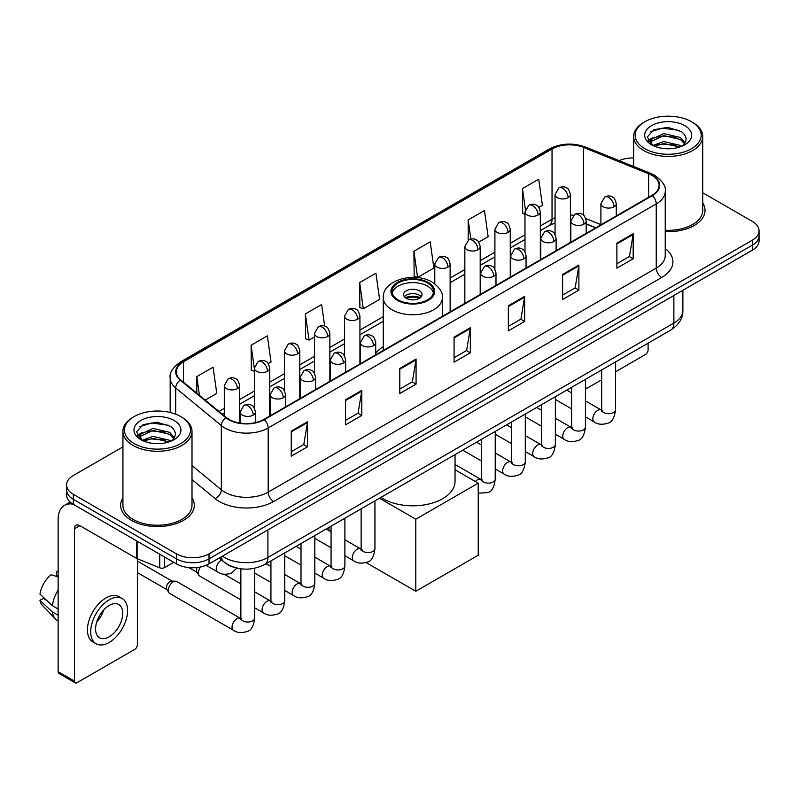 <?xml version="1.0" encoding="UTF-8"?>
<svg xmlns="http://www.w3.org/2000/svg" width="799" height="799" viewBox="0 0 799 799"><rect width="100%" height="100%" fill="white"/><g stroke="black" fill="none" stroke-linecap="round" stroke-linejoin="round"><path stroke-width="1.2" d="M383.27 346.726A40.679 23.491 0 0 0 375.72 353.238M595.664 227.855L586.196 224.03M234.946 567.56A23.031 13.293 180 0 1 225.648 563.205M122.926 446.891L73.338 475.515A23.031 13.293 0 0 0 66.597 484.923L66.597 494.951A23.031 13.293 0 0 0 73.338 504.349L176.459 563.884A23.031 13.293 0 0 0 209.018 563.884L752.308 250.217A23.031 13.293 0 0 0 759.05 240.819L759.05 235.805A23.031 13.293 0 0 1 752.308 245.203A23.031 13.293 0 0 0 759.05 235.805L759.05 230.791A23.031 13.293 0 0 0 752.308 221.393L702.721 192.769M66.597 484.923A23.031 13.293 0 0 0 73.338 494.321L176.459 553.857A23.031 13.293 0 0 0 209.018 553.857L209.018 558.871L752.308 245.203L209.018 558.871A23.031 13.293 0 0 1 176.459 558.871A23.031 13.293 0 0 0 209.018 558.871L209.018 563.884M73.338 494.321L73.338 499.335L176.459 558.871L73.338 499.335A23.031 13.293 0 0 1 66.597 489.937A23.031 13.293 0 0 0 73.338 499.335L73.338 504.349M122.926 497.887A36.844 21.273 0 0 0 120.619 505.288A36.844 21.273 0 0 0 131.406 520.329A36.844 21.273 0 0 0 171.565 524.943A36.844 21.273 0 0 0 194.307 505.288A36.844 21.273 0 0 0 192 497.887A36.844 21.273 0 0 1 194.307 505.288A36.844 21.273 0 0 1 171.565 524.943A36.844 21.273 0 0 1 131.406 520.329A36.844 21.273 0 0 1 120.619 505.288A36.844 21.273 0 0 1 122.926 497.887M651.894 175.331A24.559 14.182 180 0 1 659.095 185.358A24.559 14.182 180 0 1 651.894 195.385L263.84 419.425A24.559 14.182 180 0 1 226.347 417.537L180.754 379.934A24.559 14.182 180 0 1 176.309 371.805A24.559 14.182 180 0 1 183.5 361.777L552.039 149.004A24.559 14.182 180 0 1 583.5 147.416L648.618 173.743A24.559 14.182 180 0 1 651.894 175.331M652.334 175.081A25.178 14.532 0 0 0 648.968 173.453L583.849 147.126A25.178 14.532 0 0 0 551.61 148.754L183.071 361.528A25.178 14.532 0 0 0 180.254 380.144L225.847 417.737A25.178 14.532 0 0 0 264.269 419.675L652.334 195.635A25.178 14.532 0 0 0 652.334 175.081M291.245 431.12L291.245 456.189L307.525 446.781L307.525 421.712L291.245 431.12M291.245 451.735L303.79 444.494L307.465 422.551A6.142 3.546 -120 0 0 307.525 421.712M303.68 444.564L307.525 446.781M345.518 399.78L345.518 424.848L361.807 415.45L361.807 390.381L345.518 399.78M345.518 420.404L358.062 413.163L361.737 391.21A6.142 3.546 -120 0 0 361.807 390.381M357.952 413.223L361.807 415.45M399.8 368.449L399.8 393.517L416.079 384.119L416.079 359.051L399.8 368.449M399.8 389.063L412.334 381.822L416.009 359.88A6.142 3.546 -120 0 0 416.079 359.051M412.224 381.892L416.079 384.119M616.888 243.106L616.888 268.174L633.178 258.776L633.178 233.708L616.888 243.106M616.888 263.73L629.432 256.489L633.108 234.536A6.142 3.546 -120 0 0 633.178 233.708M629.322 256.549L633.178 258.776M562.616 274.447L562.616 299.515L578.895 290.107L578.895 265.038L562.616 274.447M562.616 295.061L575.16 287.82L578.836 265.877A6.142 3.546 -120 0 0 578.895 265.038M575.05 287.89L578.895 290.107M508.344 305.777L508.344 330.846L524.623 321.448L524.623 296.379L508.344 305.777M508.344 326.401L520.888 319.161L524.563 297.208A6.142 3.546 -120 0 0 524.623 296.379M520.778 319.22L524.623 321.448M454.072 337.108L454.072 362.177L470.351 352.778L470.351 327.71L454.072 337.108M454.072 357.732L466.606 350.491L470.281 328.549A6.142 3.546 -120 0 0 470.351 327.71M466.496 350.551L470.351 352.778M665.237 231.63A36.844 21.273 0 0 0 705.028 210.427A36.844 21.273 0 0 0 702.721 203.026A36.844 21.273 0 0 1 705.028 210.427A36.844 21.273 0 0 1 665.237 231.63M209.018 553.857L752.308 240.189A23.031 13.293 0 0 0 759.05 230.791M633.637 157.972A23.031 13.293 0 0 0 619.085 160.619M268.274 363.645L271.041 362.047L267.365 335.86L251.086 345.258L251.345 370.177M205.183 400.079L216.769 393.388L213.093 367.19L196.814 376.599L196.814 393.178M413.902 251.256L417.577 277.443L433.867 268.045L430.192 241.857L413.902 251.256L414.172 276.174M478.751 242.127L488.139 236.714L484.464 210.517L468.184 219.915L468.184 240.289M538.886 207.41L542.411 205.373L538.736 179.186L522.456 188.584L522.716 213.503M324.674 326.152L321.637 304.519L305.358 313.927L305.618 338.846M359.63 282.586L363.305 308.784L379.595 299.385L375.92 273.188L359.63 282.586L359.9 307.505M363.305 308.784L359.63 307.405M417.577 277.443L413.902 276.074M468.184 219.915L470.871 239.121M524.983 214.352L522.456 213.403M522.456 188.584L525.382 209.448M305.358 313.927L309.033 340.114L314.506 336.958M309.033 340.114L305.358 338.746M254.372 371.305L251.086 370.077M251.086 345.258L254.372 368.689M196.814 376.599L199.44 395.345M585.427 387.455A3.835 2.217 120 0 0 585.937 387.974A3.835 2.217 120 0 0 587.854 387.785L601.677 379.805M615.5 371.825L645.382 354.566A3.835 2.217 120 0 0 648.099 349.872L648.099 343.151M644.843 148.694A33.009 19.056 0 0 0 691.515 148.694A33.009 19.056 0 0 0 691.515 121.748L692.603 122.377A34.537 19.945 0 0 1 702.721 136.469A34.537 19.945 0 0 1 681.397 154.896A34.537 19.945 0 0 1 643.754 150.572A34.537 19.945 0 0 1 633.637 136.469A34.537 19.945 0 0 1 643.754 122.377L644.843 121.748A33.009 19.056 0 0 0 644.843 148.694M665.237 230.292A34.537 19.945 0 0 0 702.721 210.427L702.721 136.469M652.823 145.478L663.689 141.533L680.448 145.448L681.637 146.337M654.471 146.227L663.689 143.52L679.779 147.016M652.523 145.328L650.835 141.603L651.425 139.326L663.689 133.573L680.448 137.488L685.053 142.931M650.885 144.229L650.835 141.603M650.945 142.592L651.425 141.323L663.689 135.56L680.448 139.485L684.523 143.76M682.366 146.027A17.348 10.017 0 0 0 683.105 145.368C687.53 140.544 686.95 135.96 681.357 131.605L667.784 127.341L653.792 129.768L647.29 136.979L651.505 144.699M684.793 125.633A23.491 13.563 0 0 0 651.624 125.603A23.491 13.563 0 0 0 651.475 144.749A23.491 13.563 0 0 0 651.575 144.809A23.491 13.563 0 0 0 684.893 144.749A23.491 13.563 0 0 0 684.793 125.633M684.583 144.929L686.271 143.77M692.603 122.377L691.515 121.748A33.009 19.056 0 0 0 644.843 121.748M650.576 131.755L662.321 128.14L679.42 130.427M648.309 141.443L651.515 139.166M656.808 137.108L662.321 136.1L676.154 137.288M656.808 145.058L662.321 144.06L676.154 145.248M647.949 140.804L652.843 137.508M427.475 282.966A20.724 11.965 0 0 0 404.893 280.369A20.724 11.965 0 0 0 392.099 291.425A20.724 11.965 0 0 0 398.172 299.885A20.724 11.965 0 0 0 420.753 302.481A20.724 11.965 0 0 0 433.547 291.425A20.724 11.965 0 0 0 427.475 282.966M433.368 292.993A20.724 11.965 0 0 0 427.475 286.102A20.724 11.965 0 0 0 406.162 283.226A20.724 11.965 0 0 0 392.279 292.993M380.923 497.407A42.217 24.369 0 0 0 382.971 498.676A42.217 24.369 0 0 0 428.973 503.959A42.217 24.369 0 0 0 455.04 481.437L455.04 454.611M419.335 290.796A9.208 5.313 0 0 0 409.298 289.647A9.208 5.313 0 0 0 403.615 294.561A9.208 5.313 0 0 0 406.311 298.317A9.208 5.313 0 0 0 416.349 299.475A9.208 5.313 0 0 0 422.032 294.561A9.208 5.313 0 0 0 419.335 290.796M421.213 296.749A9.208 5.313 0 0 0 419.335 295.181A9.208 5.313 0 0 0 404.434 296.749M405.383 297.687A12.285 7.091 180 0 1 419.725 297.468L419.725 298.077M406.391 298.367A10.747 6.202 180 0 1 418.616 298.107L419.725 297.468M418.436 298.776L418.616 298.107M415.81 591.27L415.81 519.2L478.221 483.165L478.221 555.235L415.81 591.27L366.132 562.596M328.968 530.586L328.968 527.4M415.81 519.2L379.485 498.236M455.04 469.782L478.221 483.165M240.869 599.839L199.81 576.139A6.911 3.985 -60 0 1 198.951 575.28A6.911 3.985 -60 0 1 198.382 572.973A6.911 3.985 -60 0 1 200.589 566.98M198.951 575.28L196.894 571.974A4.994 2.876 -60 0 1 196.484 570.306A4.994 2.876 -60 0 1 197.153 567.53M168.319 590.331A6.911 3.985 -60 0 1 173.203 581.872A6.911 3.985 -60 0 1 175.48 581.203A6.911 3.985 -60 0 1 176.659 581.532L240.369 618.316A6.911 3.985 -60 0 0 237.223 618.496A6.911 3.985 -60 0 0 236.923 618.656A6.911 3.985 -60 0 0 232.409 624.748A6.911 3.985 -60 0 0 233.468 630.281L169.748 593.497A6.911 3.985 -60 0 1 168.879 592.638A6.911 3.985 -60 0 1 168.319 590.331M168.879 592.638L166.821 589.332A4.994 2.876 -60 0 1 166.412 587.664A4.994 2.876 -60 0 1 169.947 581.562A4.994 2.876 -60 0 1 171.595 581.083L175.48 581.203M164.654 557.063L164.654 567.57L173.743 562.316M73.079 504.199A30.702 17.728 -120 0 0 64.499 505.338A30.702 17.728 -120 0 0 58.137 519.39L58.137 671.679L74.427 681.078L74.427 528.788A7.68 4.434 60 0 1 76.015 525.273A7.68 4.434 60 0 1 79.85 525.652L136.599 558.421L136.599 540.873M74.427 681.078A3.835 2.217 120 0 0 75.216 682.835L58.936 673.437A3.835 2.217 -60 0 1 58.137 671.679M75.216 682.835A3.835 2.217 120 0 0 77.133 682.646L134.661 649.427A3.835 2.217 120 0 0 137.378 644.733L137.378 558.771M164.654 567.57A3.835 2.217 180 0 1 159.74 567.809L137.108 558.671A3.835 2.217 180 0 1 136.599 558.421M109.153 636.833A19.186 11.076 120 0 0 121.698 619.924A19.186 11.076 120 0 0 118.751 604.543A19.186 11.076 120 0 0 109.153 605.492A19.186 11.076 120 0 0 96.619 622.411A19.186 11.076 120 0 0 99.565 637.782A19.186 11.076 120 0 0 109.153 636.833M96.759 621.962A19.186 11.076 120 0 0 103.65 610.027M58.137 572.144L56.509 571.645L56.509 575.5L58.137 576.439M122.207 598.561L118.951 596.683A26.097 15.071 120 0 0 105.897 597.982A26.097 15.071 120 0 0 88.849 620.973A26.097 15.071 120 0 0 92.854 641.887L96.11 643.764A26.097 15.071 120 0 0 109.153 642.476A26.097 15.071 120 0 0 126.202 619.475A26.097 15.071 120 0 0 122.207 598.561A26.097 15.071 120 0 0 109.153 599.859A26.097 15.071 120 0 0 92.105 622.85A26.097 15.071 120 0 0 96.11 643.764M58.137 590.081A25.328 14.622 120 0 0 52.374 605.692L39.95 594.066A19.955 11.526 120 0 1 51.086 574.781L58.137 576.918M58.137 609.018L52.374 605.692M46.672 600.359L43.286 598.401L39.95 600.329L52.374 611.954L58.137 615.29M52.374 611.954A25.328 14.622 120 0 0 55.501 619.035A25.328 14.622 120 0 0 57.418 620.543L58.137 620.953M58.137 571.195A19.955 11.526 120 0 0 56.509 571.645M39.95 600.329A19.955 11.526 120 0 0 42.307 605.302L55.501 619.035M134.122 443.555A33.009 19.056 0 0 0 180.804 443.555A33.009 19.056 0 0 0 180.804 416.609L181.882 417.238A34.537 19.945 0 0 1 192 431.33A34.537 19.945 0 0 1 170.676 449.757A34.537 19.945 0 0 1 133.034 445.433A34.537 19.945 0 0 1 122.926 431.33A34.537 19.945 0 0 1 133.034 417.238L134.122 416.609A33.009 19.056 0 0 0 134.122 443.555M122.926 431.33L122.926 505.288A34.537 19.945 0 0 0 133.034 519.39A34.537 19.945 0 0 0 170.676 523.715A34.537 19.945 0 0 0 192 505.288L192 431.33M142.102 440.339L152.969 436.394L169.728 440.309L170.916 441.198M143.75 441.088L152.969 438.381L169.058 441.877M141.803 440.189L140.115 436.464L140.704 434.187L152.969 428.434L169.728 432.349L174.332 437.792M140.165 439.09L140.115 436.464M140.225 437.452L140.704 436.184L152.969 430.421L169.728 434.346L173.802 438.621M171.655 440.888A17.348 10.017 0 0 0 172.384 440.229C176.809 435.405 176.229 430.821 170.636 426.466L157.063 422.202L143.071 424.639L136.569 431.84L140.784 439.56M174.072 420.494A23.491 13.563 0 0 0 140.904 420.464A23.491 13.563 0 0 0 140.754 439.61A23.491 13.563 0 0 0 140.854 439.67A23.491 13.563 0 0 0 174.172 439.61A23.491 13.563 0 0 0 174.072 420.494M173.862 439.79L175.55 438.631M181.882 417.238L180.804 416.609A33.009 19.056 0 0 0 134.122 416.609M139.855 426.616L151.61 423.001L168.699 425.288M137.588 436.304L140.794 434.027M146.087 431.969L151.61 430.961L165.433 432.149M146.087 439.919L151.61 438.921L165.433 440.109M137.228 435.665L142.122 432.379M222.432 556.144A30.702 17.728 0 0 0 224.489 557.462A30.702 17.728 0 0 0 267.905 557.462L673.877 323.076A30.702 17.728 0 0 0 682.875 310.541C683.095 318.162 679.04 324.684 670.701 330.107L264.729 564.484A15.351 8.859 60 0 0 267.905 557.462L267.905 529.887M673.877 295.5L673.877 323.076A15.351 8.859 60 0 1 670.701 330.107M221.183 556.863A15.351 10.267 129.5 0 0 223.86 561.857L219.196 558.012M752.308 250.217L752.308 240.189M176.459 563.884L176.459 553.857M665.237 248.519A38.382 22.152 180 0 1 661.672 277.483L273.608 501.522A7.68 4.434 60 0 1 268.184 492.124L656.239 268.084A30.702 17.728 0 0 0 665.237 255.55L665.237 191.37A30.702 17.728 180 0 1 656.239 203.905A7.68 4.434 -120 0 0 652.334 195.635M273.608 501.522A38.382 22.152 180 0 1 219.335 501.522A38.382 22.152 180 0 1 215.031 498.566L192 479.58M225.847 417.737A7.68 5.134 129.5 0 0 221.323 425.587L221.323 489.757A30.702 17.728 0 0 0 224.759 492.124A30.702 17.728 0 0 0 268.184 492.124L268.184 427.954A30.702 17.728 180 0 1 221.323 425.587L175.72 387.984A30.702 17.728 180 0 1 170.167 377.817L170.167 412.494M665.237 191.37C666.256 186.576 662.731 181.233 654.651 175.321L650.616 173.363A7.68 3.596 112 0 0 648.968 173.453M650.616 173.363L585.497 147.036C572.783 142.542 560.708 143.191 549.293 149.004A7.68 4.434 60 0 1 551.61 148.754M183.071 361.528A7.68 4.434 -120 0 0 180.754 361.767C172.784 367.5 169.258 372.853 170.167 377.817M180.254 380.144A7.68 5.134 129.5 0 0 175.72 387.984L175.72 414.212M585.497 147.036A7.68 3.596 112 0 0 583.849 147.126M264.269 419.675A7.68 4.434 60 0 1 268.184 427.954L656.239 203.905L656.239 268.084A7.68 4.434 60 0 0 661.672 277.483M192 465.587L221.323 489.757A7.68 5.134 -50.5 0 1 215.031 498.566M183.5 361.777L183.5 382.202M648.618 173.743L648.618 197.273M583.5 147.416L583.5 215.171M600.908 224.649L585.777 218.527M573.472 215.241A24.559 14.182 0 0 0 570.406 215.051M555.055 217.718A24.559 14.182 0 0 0 552.039 219.196L540.334 225.957M552.039 149.004L552.039 219.196A13.813 7.98 60 0 1 549.183 225.518L540.334 230.631M524.983 234.816L510.261 243.315M494.911 252.174L480.199 260.674M464.848 269.533L450.127 278.032M383.27 316.634L359.93 330.107M344.579 338.976L329.857 347.475M314.506 356.334L299.795 364.833M284.444 373.692L269.722 382.192M254.372 391.051L239.66 399.55M224.299 408.409L219.006 411.475M586.246 223.88A13.813 6.472 -68 0 1 586.196 223.86L595.824 227.755M454.072 337.907L470.281 328.549M508.344 306.576L524.563 297.208M562.616 275.236L578.836 265.877M616.888 243.905L633.108 234.536M399.8 369.238L416.009 359.88M345.518 400.579L361.737 391.21M291.245 431.909L307.465 422.551M397.353 300.354A21.873 12.634 0 0 0 428.294 300.354A21.873 12.634 0 0 0 428.294 282.496A21.873 12.634 0 0 0 397.353 282.496A21.873 12.634 0 0 0 397.353 300.354M442.376 316.354L442.376 297.687A29.553 17.059 180 0 1 424.129 313.458A29.553 17.059 180 0 1 391.929 309.752A29.553 17.059 180 0 1 383.27 297.687L383.27 350.471M614.012 206.791A7.68 4.434 0 0 0 616.259 203.655C615.05 199.221 613.832 197.043 612.623 197.123C610.396 195.555 607.769 195.525 604.753 197.013A7.68 4.434 60 0 1 608.588 197.393A7.68 4.434 -120 0 1 614.012 206.791A7.68 4.434 0 0 1 603.165 206.791A7.68 4.434 0 0 1 600.908 203.655L604.753 197.013M585.427 416.858L594.276 421.962A6.911 3.985 -60 0 1 593.218 416.429A6.911 3.985 -60 0 1 597.732 410.346A6.911 3.985 -60 0 1 598.042 410.177A6.911 3.985 -60 0 1 601.188 409.997L585.427 400.908M602.076 410.696L601.457 411.205L601.677 409.717A6.911 3.985 -0 0 0 603.704 412.534A6.911 3.985 -0 0 0 613.153 412.713A6.911 3.985 -0 0 0 615.5 409.717C614.551 417.737 612.064 422.222 608.039 423.16C602.266 424.918 597.682 424.519 594.276 421.962M583.949 224.149A7.68 4.434 0 0 0 586.196 221.013C584.978 216.579 583.769 214.402 582.551 214.482C580.334 212.924 577.707 212.884 574.681 214.372A7.68 4.434 60 0 1 578.516 214.751A7.68 4.434 -120 0 1 583.949 224.149A7.68 4.434 0 0 1 573.093 224.149A7.68 4.434 0 0 1 570.846 221.013L574.681 214.372M555.365 434.217L564.214 439.33A6.911 3.985 -60 0 1 563.155 433.787A6.911 3.985 -60 0 1 567.67 427.705A6.911 3.985 -60 0 1 567.969 427.535A6.911 3.985 -60 0 1 571.115 427.365L555.365 418.267M572.004 428.054L571.395 428.564L571.615 427.075A6.911 3.985 -0 0 0 573.632 429.892A6.911 3.985 -0 0 0 583.09 430.072A6.911 3.985 -0 0 0 585.427 427.075C584.478 435.095 582.002 439.58 577.977 440.519C572.204 442.276 567.61 441.877 564.214 439.33M553.877 241.508A7.68 4.434 0 0 0 556.124 238.372C554.915 233.937 553.697 231.76 552.489 231.84C550.261 230.282 547.635 230.242 544.618 231.73A7.68 4.434 60 0 1 548.454 232.11A7.68 4.434 -120 0 1 553.877 241.508A7.68 4.434 0 0 1 543.02 241.508A7.68 4.434 0 0 1 540.773 238.372L544.618 231.73M525.293 451.575L534.141 456.688A6.911 3.985 -60 0 1 533.083 451.155A6.911 3.985 -60 0 1 537.597 445.063A6.911 3.985 -60 0 1 537.907 444.893A6.911 3.985 -60 0 1 541.053 444.723L525.293 435.625M541.942 445.413L541.322 445.932L541.542 444.434A6.911 3.985 -0 0 0 543.57 447.26A6.911 3.985 -0 0 0 553.018 447.43A6.911 3.985 -0 0 0 555.365 444.434C554.416 452.454 551.929 456.938 547.904 457.877C542.131 459.635 537.547 459.235 534.141 456.688M523.814 258.866A7.68 4.434 0 0 0 526.062 255.73C524.843 251.295 523.625 249.118 522.416 249.208C520.199 247.64 517.572 247.6 514.546 249.088A7.68 4.434 60 0 1 518.381 249.468A7.68 4.434 -120 0 1 523.814 258.866A7.68 4.434 0 0 1 512.958 258.866A7.68 4.434 0 0 1 510.711 255.73L514.546 249.088M495.22 468.933L504.079 474.047A6.911 3.985 -60 0 1 503.02 468.514A6.911 3.985 -60 0 1 507.525 462.421A6.911 3.985 -60 0 1 507.834 462.261A6.911 3.985 -60 0 1 510.98 462.082L495.22 452.983M511.869 462.781L511.25 463.29L511.48 461.792A6.911 3.985 -0 0 0 513.497 464.618A6.911 3.985 -0 0 0 522.955 464.788A6.911 3.985 -0 0 0 525.293 461.792C524.344 469.822 521.857 474.296 517.842 475.235C512.069 476.993 507.475 476.594 504.079 474.047M493.742 276.224A7.68 4.434 0 0 0 495.989 273.098C494.771 268.654 493.562 266.476 492.354 266.566C490.127 264.998 487.5 264.958 484.484 266.447A7.68 4.434 60 0 1 488.319 266.826A7.68 4.434 -120 0 1 493.742 276.224A7.68 4.434 0 0 1 482.886 276.224A7.68 4.434 0 0 1 480.638 273.098L484.484 266.447M475.375 481.527A6.911 3.985 -60 0 1 477.462 479.78A6.911 3.985 -60 0 1 477.772 479.62A6.911 3.985 -60 0 1 480.918 479.44L455.04 464.499M481.807 480.139L481.188 480.648L481.407 479.15A6.911 3.985 -0 0 0 483.435 481.977A6.911 3.985 -0 0 0 492.883 482.147A6.911 3.985 -0 0 0 495.22 479.15C494.281 487.18 491.794 491.655 487.77 492.593L478.221 493.213M373.473 345.667A7.68 4.434 0 0 0 375.72 342.531C374.501 338.097 373.293 335.92 372.074 335.999C369.857 334.431 367.23 334.401 364.204 335.89A7.68 4.434 60 0 1 368.049 336.269A7.68 4.434 -120 0 1 373.473 345.667A7.68 4.434 0 0 1 362.616 345.667A7.68 4.434 0 0 1 360.369 342.531L364.204 335.89M344.888 555.734L353.737 560.838A6.911 3.985 -60 0 1 352.679 555.305A6.911 3.985 -60 0 1 357.193 549.223A6.911 3.985 -60 0 1 357.493 549.053A6.911 3.985 -60 0 1 360.649 548.873L344.888 539.784M361.538 549.572L360.918 550.082L361.138 548.593A6.911 3.985 -0 0 0 363.155 551.41A6.911 3.985 -0 0 0 372.614 551.59A6.911 3.985 -0 0 0 374.951 548.593C374.002 556.613 371.525 561.098 367.5 562.037C361.727 563.794 357.143 563.395 353.737 560.838M343.4 363.026A7.68 4.434 0 0 0 345.657 359.89C344.439 355.455 343.22 353.278 342.012 353.358C339.785 351.8 337.168 351.76 334.142 353.248A7.68 4.434 60 0 1 337.977 353.627A7.68 4.434 -120 0 1 343.4 363.026A7.68 4.434 0 0 1 332.554 363.026A7.68 4.434 0 0 1 330.297 359.89L334.142 353.248M314.816 573.093L323.665 578.206A6.911 3.985 -60 0 1 322.606 572.663A6.911 3.985 -60 0 1 327.121 566.581A6.911 3.985 -60 0 1 327.43 566.411A6.911 3.985 -60 0 1 330.576 566.241L314.816 557.143M331.465 566.93L330.846 567.44L331.066 565.952A6.911 3.985 -0 0 0 333.093 568.768A6.911 3.985 -0 0 0 342.541 568.948A6.911 3.985 -0 0 0 344.888 565.952C343.94 573.972 341.453 578.456 337.428 579.395C331.655 581.153 327.071 580.753 323.665 578.206M313.338 380.384A7.68 4.434 0 0 0 315.585 377.248C314.367 372.813 313.158 370.636 311.94 370.716C309.722 369.158 307.096 369.118 304.069 370.606A7.68 4.434 60 0 1 307.905 370.986A7.68 4.434 -120 0 1 313.338 380.384A7.68 4.434 0 0 1 302.481 380.384A7.68 4.434 0 0 1 300.234 377.248L304.069 370.606M284.754 590.451L293.603 595.565A6.911 3.985 -60 0 1 292.544 590.022A6.911 3.985 -60 0 1 297.058 583.939A6.911 3.985 -60 0 1 297.358 583.769A6.911 3.985 -60 0 1 300.504 583.6L284.754 574.501M301.393 584.289L300.784 584.808L301.003 583.31A6.911 3.985 -0 0 0 303.021 586.136A6.911 3.985 -0 0 0 312.479 586.306A6.911 3.985 -0 0 0 314.816 583.31C313.867 591.33 311.39 595.814 307.365 596.753C301.593 598.511 297.008 598.111 293.603 595.565M283.265 397.742A7.68 4.434 0 0 0 285.513 394.606C284.304 390.172 283.086 387.994 281.877 388.084C279.65 386.516 277.023 386.476 274.007 387.964A7.68 4.434 60 0 1 277.842 388.344A7.68 4.434 -120 0 1 283.265 397.742A7.68 4.434 0 0 1 272.409 397.742A7.68 4.434 0 0 1 270.162 394.606L274.007 387.964M254.681 607.809L263.53 612.923A6.911 3.985 -60 0 1 262.471 607.39A6.911 3.985 -60 0 1 266.986 601.297A6.911 3.985 -60 0 1 267.295 601.138A6.911 3.985 -60 0 1 270.442 600.958L254.681 591.859M271.33 601.657L270.711 602.166L270.931 600.668A6.911 3.985 -0 0 0 272.958 603.495A6.911 3.985 -0 0 0 282.407 603.664A6.911 3.985 -0 0 0 284.754 600.668C283.805 608.698 281.318 613.173 277.293 614.111C271.52 615.869 266.936 615.47 263.53 612.923M253.203 415.1A7.68 4.434 0 0 0 255.45 411.974C254.232 407.53 253.023 405.353 251.805 405.443C249.588 403.875 246.961 403.835 243.935 405.323A7.68 4.434 60 0 1 247.77 405.702A7.68 4.434 -120 0 1 253.203 415.1A7.68 4.434 0 0 1 242.347 415.1A7.68 4.434 0 0 1 240.1 411.974L243.935 405.323M241.258 619.015L240.649 619.525L240.869 618.026A6.911 3.985 -0 0 0 242.886 620.853A6.911 3.985 -0 0 0 252.344 621.023A6.911 3.985 -0 0 0 254.681 618.026C253.732 626.056 251.246 630.531 247.231 631.47C241.458 633.227 236.864 632.828 233.468 630.281M568.149 197.673A7.68 4.434 0 0 0 570.406 194.537C569.188 190.102 567.969 187.925 566.761 188.005C564.533 186.437 561.917 186.407 558.891 187.895A7.68 4.434 60 0 1 562.726 188.274A7.68 4.434 -120 0 1 568.149 197.673A7.68 4.434 0 0 1 557.303 197.673A7.68 4.434 0 0 1 555.055 194.537L558.891 187.895M538.087 215.031A7.68 4.434 0 0 0 540.334 211.895C539.115 207.46 537.907 205.283 536.688 205.363C534.471 203.805 531.844 203.765 528.818 205.253A7.68 4.434 60 0 1 532.663 205.633A7.68 4.434 -120 0 1 538.087 215.031A7.68 4.434 0 0 1 527.23 215.031A7.68 4.434 0 0 1 524.983 211.895L528.818 205.253M508.014 232.389A7.68 4.434 0 0 0 510.261 229.253C509.053 224.819 507.834 222.641 506.626 222.721C504.399 221.163 501.772 221.123 498.756 222.611A7.68 4.434 60 0 1 502.591 222.991A7.68 4.434 -120 0 1 508.014 232.389A7.68 4.434 0 0 1 497.168 232.389A7.68 4.434 0 0 1 494.911 229.253L498.756 222.611M477.952 249.747A7.68 4.434 0 0 0 480.199 246.611C478.981 242.177 477.772 240 476.554 240.09C474.336 238.521 471.71 238.482 468.683 239.97A7.68 4.434 60 0 1 472.519 240.349A7.68 4.434 -120 0 1 477.952 249.747A7.68 4.434 0 0 1 467.095 249.747A7.68 4.434 0 0 1 464.848 246.611L468.683 239.97M447.879 267.106A7.68 4.434 0 0 0 450.127 263.98C448.918 259.535 447.7 257.358 446.491 257.448C444.264 255.88 441.637 255.84 438.621 257.328A7.68 4.434 60 0 1 442.456 257.707A7.68 4.434 -120 0 1 447.879 267.106A7.68 4.434 0 0 1 437.023 267.106A7.68 4.434 0 0 1 434.776 263.98L438.621 257.328M357.682 319.191A7.68 4.434 0 0 0 359.93 316.054C358.711 311.62 357.493 309.443 356.284 309.523C354.057 307.955 351.44 307.915 348.414 309.403A7.68 4.434 60 0 1 352.249 309.782A7.68 4.434 -120 0 1 357.682 319.191A7.68 4.434 0 0 1 346.826 319.191A7.68 4.434 0 0 1 344.579 316.054L348.414 309.403M327.61 336.549A7.68 4.434 0 0 0 329.857 333.413C328.639 328.978 327.43 326.801 326.212 326.881C323.994 325.313 321.368 325.283 318.342 326.771A7.68 4.434 60 0 1 322.187 327.151A7.68 4.434 -120 0 1 327.61 336.549A7.68 4.434 0 0 1 316.754 336.549A7.68 4.434 0 0 1 314.506 333.413L318.342 326.771M297.548 353.907A7.68 4.434 0 0 0 299.795 350.771C298.576 346.337 297.358 344.159 296.149 344.239C293.922 342.681 291.305 342.641 288.279 344.129A7.68 4.434 60 0 1 292.114 344.509A7.68 4.434 -120 0 1 297.548 353.907A7.68 4.434 0 0 1 286.691 353.907A7.68 4.434 0 0 1 284.444 350.771L288.279 344.129M267.475 371.265A7.68 4.434 0 0 0 269.722 368.129C268.504 363.695 267.295 361.518 266.077 361.597C263.86 360.039 261.233 359.999 258.207 361.488A7.68 4.434 60 0 1 262.052 361.867A7.68 4.434 -120 0 1 267.475 371.265A7.68 4.434 0 0 1 256.619 371.265A7.68 4.434 0 0 1 254.372 368.129L258.207 361.488M237.403 388.624A7.68 4.434 0 0 0 239.66 385.488C238.442 381.053 237.223 378.876 236.015 378.966C233.787 377.398 231.171 377.358 228.144 378.846A7.68 4.434 60 0 1 231.98 379.225A7.68 4.434 -120 0 1 237.403 388.624A7.68 4.434 0 0 1 226.556 388.624A7.68 4.434 0 0 1 224.299 385.488L228.144 378.846M236.844 568.069L231.43 573.163C225.658 574.91 221.073 574.521 217.668 571.964A6.911 3.985 -60 0 1 216.239 568.808A6.911 3.985 -60 0 1 221.433 560.179A6.911 3.985 -60 0 1 221.683 560.059M74.427 528.788L79.85 525.652M137.108 541.163L137.108 558.671M159.74 567.809L159.74 554.226M264.729 564.484C252.374 570.696 240.02 570.696 227.665 564.484L223.86 561.857M682.875 310.541L682.875 290.307M549.293 149.004L180.754 361.767M555.055 222.991L549.183 225.518M524.983 239.49L510.261 247.99M494.911 256.849L480.199 265.348M464.848 274.207L450.127 282.706M383.27 321.308L359.93 334.781M344.579 343.65L329.857 352.139M314.506 361.008L299.795 369.508M284.444 378.366L269.722 386.866M254.372 395.725L239.66 404.224M224.299 413.083L222.332 414.222M585.937 387.974L585.427 387.685M633.637 166.502L633.637 136.469M442.376 297.687C443.016 292.494 439.61 287.3 432.129 282.117C414.701 271.33 382.242 279.98 383.27 297.687M602.586 410.556L601.188 409.997M615.5 361.977L615.5 409.717M616.259 215.96L616.259 203.655M571.615 408.878L555.365 399.5M601.677 369.947L601.677 409.717M600.908 224.819L600.908 203.655M571.615 392.928L566.751 390.122M572.523 427.914L571.115 427.365M585.427 379.335L585.427 427.075M586.196 233.318L586.196 221.013M541.542 426.237L525.293 416.858M571.615 387.315L571.615 427.075M570.846 242.177L570.846 221.013M541.542 410.287L536.678 407.48M542.451 445.273L541.053 444.723M555.365 396.694L555.365 444.434M556.124 250.676L556.124 238.372M511.48 443.595L495.22 434.217M541.542 404.674L541.542 444.434M540.773 259.535L540.773 238.372M511.48 427.645L506.616 424.838M512.389 462.631L510.98 462.082M525.293 414.052L525.293 461.792M526.062 268.035L526.062 255.73M481.407 460.963L462.731 450.177M511.48 422.032L511.48 461.792M510.711 276.903L510.711 255.73M481.407 445.003L476.544 442.197M482.316 479.989L480.918 479.44M495.22 431.41L495.22 479.15M495.989 285.393L495.989 273.098M481.407 439.39L481.407 479.15M480.638 294.262L480.638 273.098M362.047 549.432L360.649 548.873M374.951 500.853L374.951 548.593M375.72 354.836L375.72 342.531M331.066 547.754L314.816 538.376M361.138 508.823L361.138 548.593M360.369 363.695L360.369 342.531M331.066 531.804L326.202 528.998M331.975 566.791L330.576 566.241M344.888 518.211L344.888 565.952M345.657 372.194L345.657 359.89M301.003 565.113L284.754 555.734M331.066 526.191L331.066 565.952M330.297 381.053L330.297 359.89M301.003 549.163L296.139 546.356M301.912 584.149L300.504 583.6M314.816 535.57L314.816 583.31M315.585 389.552L315.585 377.248M270.931 582.471L254.681 573.093M301.003 543.55L301.003 583.31M300.234 398.411L300.234 377.248M270.931 566.521L266.067 563.714M271.84 601.507L270.442 600.958M284.754 552.928L284.754 600.668M285.513 406.911L285.513 394.606M188.844 567.59L197.143 572.374M270.931 560.908L270.931 600.668M270.162 415.78L270.162 394.606M240.869 583.879L224.189 574.261M241.777 618.865L240.369 618.316M254.681 568.259L254.681 618.026M255.45 422.601L255.45 411.974M137.378 572.593L167.071 589.732M240.869 568.798L240.869 618.026M240.1 423.1L240.1 411.974M137.378 561.068L172.065 581.093M570.406 242.437L570.406 194.537M555.055 234.457L555.055 194.537M540.334 259.795L540.334 211.895M524.983 251.815L524.983 211.895M510.261 277.153L510.261 229.253M494.911 269.173L494.911 229.253M480.199 294.511L480.199 246.611M464.848 303.38L464.848 246.611M450.127 311.87L450.127 263.98M434.776 283.865L434.776 263.98M359.93 363.954L359.93 316.054M344.579 355.974L344.579 316.054M329.857 381.313L329.857 333.413M314.506 373.333L314.506 333.413M299.795 398.671L299.795 350.771M284.444 390.691L284.444 350.771M269.722 416.029L269.722 368.129M254.372 408.049L254.372 368.129M239.66 423.021L239.66 385.488M217.668 571.964L206.122 565.302M224.299 415.85L224.299 385.488M64.499 505.338L70.162 502.062"/></g></svg>
